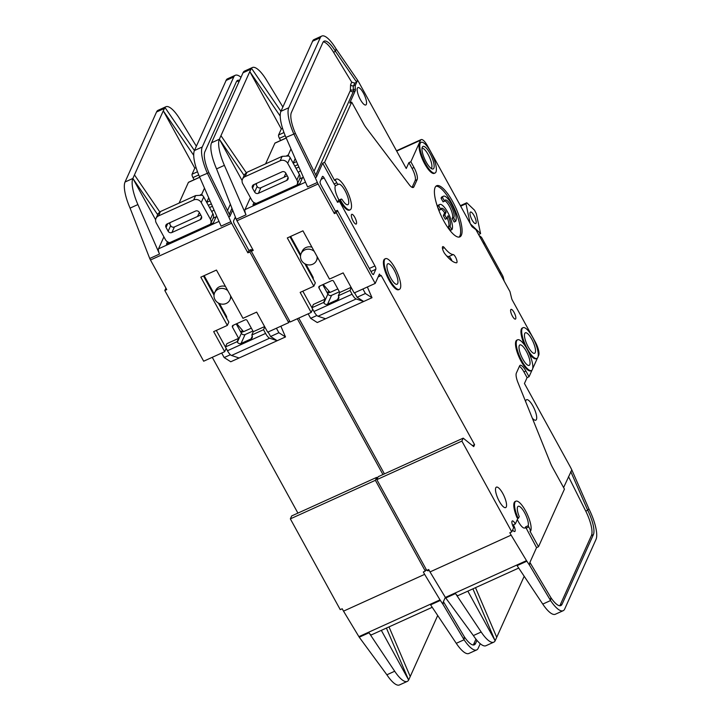 <?xml version="1.0" encoding="UTF-8"?>
<svg xmlns="http://www.w3.org/2000/svg" width="721" height="721" viewBox="0 0 721 721"><rect width="100%" height="100%" fill="white"/><g stroke="black" fill="none" stroke-linecap="round" stroke-linejoin="round"><path stroke-width="1.08" d="M230.567 295.745A8.427 7.787 24.2 0 1 229.999 299.738A8.427 7.787 24.2 0 1 222.726 304.181A8.427 7.787 24.2 0 1 214.984 299.603A8.427 7.787 24.2 0 1 214.633 292.825A8.427 7.787 24.2 0 1 227.746 290.608M225.439 286.417A8.427 7.787 -155.8 0 0 215.687 290.482L214.633 292.825M428.68 569.536A5.335 1.577 -114.4 0 1 428.544 570.446A5.335 1.577 -114.4 0 1 428.256 570.771A5.335 1.577 -114.4 0 1 427.048 570.275M209.505 207.513A10.112 2.433 151.2 0 1 212.452 206.377M197.581 216.453L199.356 212.497M199.699 177.195L188.541 182.251A2.812 0.829 65.6 0 0 188.388 182.422L179.087 203.088M170.363 222.483L169.705 223.952M163.901 236.839L158.503 248.835A5.615 1.658 -114.4 0 0 159.512 254.062L137.891 204.566A28.083 8.31 65.6 0 1 132.853 178.457L157.674 214.687M211.361 203.872L208.279 205.278M200.411 194.85L201.736 194.246L204.485 188.145M213.993 209.91A10.112 2.433 151.2 0 1 211.731 211.55M213.164 218.139L216.084 216.814L213.362 222.87L166.443 244.149L167.506 241.796M197.491 171.76L192.083 174.221A2.812 0.829 65.6 0 0 192.958 177.582L194.129 179.718M192.083 174.221L194.805 168.164L163.288 110.836L132.871 178.42L155.619 219.788M196.364 146.228L180.115 119.479A28.083 8.31 65.6 0 0 165.902 106.753A28.083 8.31 65.6 0 0 164.956 107.474L194.427 150.536L226.52 79.553A28.083 8.31 -114.4 0 1 227.476 78.823L235.289 75.281A28.083 8.31 -114.4 0 1 241.003 77.3M194.805 168.164L196.067 167.587M193.724 155.339L163.288 110.836L164.956 107.474M251.53 250.764L250.89 249.601L249.836 251.944L288.706 322.647L267.689 332.183L256.658 312.112L242.977 318.322L216.453 270.069L200.817 277.161L227.34 325.414L213.659 331.615L224.691 351.686L203.673 361.212L164.803 290.509L166.758 289.617L150.473 260.002A5.615 1.658 -114.4 0 1 149.734 258.488L130.068 208.117A28.083 8.31 -114.4 0 1 125.039 182.007L156.547 111.989A28.083 8.31 -114.4 0 1 158.079 110.295L165.902 106.753M159.756 211.902L134.457 174.906M232.577 210.424L229.846 216.48L228.71 216.787L207.278 173.094A28.083 8.31 -114.4 0 1 202.25 146.985L233.757 76.967A28.083 8.31 -114.4 0 1 235.289 75.281M150.473 260.002L231.594 223.213A5.615 1.658 -114.4 0 1 230.855 221.698L221.086 226.133L199.465 176.645A28.083 8.31 -114.4 0 1 194.427 150.536L202.25 146.985M202.304 195.274L201.736 194.246M208.72 197.833L207.035 201.574A3.65 1.081 -114.4 0 1 206.837 201.799A3.65 1.081 -114.4 0 1 206.305 201.691M203.475 275.954L214.02 295.15M218.328 302.982L228.836 322.089L227.34 325.414M216.318 330.416L225.412 346.963L237.137 341.664L238.624 338.347L226.899 343.665L225.403 346.99L227.457 350.73A8.427 2.487 65.6 0 0 231.531 355.471L269.645 338.176A8.427 2.487 -114.4 0 1 265.58 333.435L263.525 329.704L264.787 326.892M241.048 332.624L243.455 331.534M239.597 80.419A22.468 6.642 -114.4 0 0 237.615 80.392A22.468 6.642 -114.4 0 0 236.389 81.743L204.872 151.761A22.468 6.642 -114.4 0 0 208.901 172.652L199.465 176.645M229.846 216.48L230.098 215.876L208.901 172.652M288.706 322.647L289.536 320.818M382.95 474.544L297.304 318.754M377.552 478.068L376.695 477.374L375.38 480.303L290.347 518.868L340.249 609.642L342.205 608.758L343.52 611.147L424.642 574.358L440.017 599.863A5.615 1.658 65.6 0 0 440.369 600.431L443.045 604.432L443.19 602.125L445.344 597.348M426.111 569.248L425.282 571.077L375.38 480.303M376.695 477.374L291.672 515.939L290.347 518.868M297.917 513.109L212.271 357.319M164.803 290.509L165.938 288.13M231.594 223.213L247.88 252.828L249.836 251.944M228.71 216.787L230.855 221.698M247.88 252.828L248.934 250.484L234.487 224.213A2.812 0.829 -114.4 0 1 233.613 220.842L235.289 217.12M224.691 351.686L226.178 348.387M240.499 331.633L242.689 330.633M251.341 328.154L243.581 331.669L236.749 323.684M238.912 81.933A22.468 6.642 65.6 0 0 236.758 81.103M432.221 607.298L371.54 634.813A5.615 1.658 -114.4 0 1 369.026 632.786L394.693 671.242A28.083 8.31 65.6 0 0 407.275 681.408A28.083 8.31 65.6 0 0 408.645 680.038L437.701 615.5M480.24 643.7L478.194 648.242A28.083 8.31 -114.4 0 1 476.662 649.936A28.083 8.31 -114.4 0 1 464.09 639.77L443.045 604.432M410.231 676.541L389.007 626.891M473.246 644.989A22.468 6.642 65.6 0 0 473.616 644.349L475.572 643.465L476.96 640.374M475.572 643.465A22.468 6.642 -114.4 0 1 474.346 644.817A22.468 6.642 -114.4 0 1 464.279 636.688L464.09 639.77L456.267 643.321A28.083 8.31 -114.4 0 0 468.848 653.478L476.662 649.936M440.369 600.431L430.599 604.856L456.267 643.321M407.275 681.408L399.452 684.95A28.083 8.31 -114.4 0 1 386.871 674.793L359.247 637.22A5.615 1.658 -114.4 0 1 358.896 636.652L440.017 599.863M386.42 628.072L408.645 680.038L381.337 630.37M473.616 644.349L475.959 639.148M464.279 636.688L443.406 601.638M425.282 571.077L423.326 571.969L424.642 574.358M343.52 611.147L358.896 636.652M248.934 250.484L250.89 249.601M169.192 223.014L170.652 225.673A2.812 2.596 -155.8 0 0 174.41 226.962L200.744 215.011M236.254 323.909L241.4 333.255A2.812 2.596 -155.8 0 0 245.059 334.58L252.918 331.02M230.387 354.732L224.159 357.553L230.765 361.771L285.498 336.95L280.866 326.207M225.24 315.546A3.929 3.632 -155.8 0 0 226.088 315.537M210.631 223.771L213.137 218.202A5.615 5.191 -155.8 0 0 212.902 213.677L203.701 196.959A5.615 5.191 -155.8 0 0 202.25 195.229L195.661 195.571L160.477 211.523L158.178 213.56L156.006 218.391A5.615 5.191 24.2 0 1 158.503 215.921L193.688 199.96A5.615 5.191 24.2 0 1 201.204 202.52L210.397 219.247A5.615 5.191 24.2 0 1 210.406 224.213M276.413 328.226L278.892 332.732L270.582 336.5L268.104 331.993M229.999 299.738L231.053 297.394A8.427 7.787 -155.8 0 0 231.234 296.953M226.7 318.213A3.929 3.632 -155.8 0 0 226.286 315.897L219.49 303.541M224.159 357.553L221.68 353.047M264.607 326.568L253.287 331.696L247.114 320.475A1.406 1.298 24.2 0 0 245.239 319.827L233.018 325.369A1.406 1.298 24.2 0 0 232.45 327.118L238.624 338.347M174.41 226.962L171.904 232.523L200.249 219.671A2.812 2.596 24.2 0 0 201.375 216.174L199.275 212.353A2.812 2.596 -155.8 0 0 195.517 211.073L167.173 223.925A2.812 2.596 -155.8 0 0 166.046 227.421L168.146 231.243L170.652 225.673M239.075 358.004L231.531 355.471M269.645 338.176L277.197 340.718L270.582 336.5M169.796 242.626A5.615 5.191 24.2 0 1 165.433 239.633L156.241 222.915A5.615 5.191 24.2 0 1 156.006 218.391M252.296 336.103L251.016 338.951A2.812 2.596 24.2 0 0 252.053 335.499L251.791 335.022L263.525 329.704M251.016 338.951L241.057 343.466A2.812 2.596 24.2 0 1 237.398 342.151L237.137 341.664M241.057 343.466L245.059 334.58M171.904 232.523A2.812 2.596 24.2 0 1 168.146 231.243M204.16 275.647L214.227 293.97M251.791 335.022L253.287 331.696M278.892 332.732L285.498 336.95M519.282 345.602A11.239 3.326 65.6 0 0 522.121 357.814A11.239 3.326 65.6 0 0 529.169 365.385A11.239 3.326 65.6 0 0 529.782 364.709A11.239 3.326 65.6 0 0 526.943 352.497A11.239 3.326 65.6 0 0 519.895 344.926A11.239 3.326 65.6 0 0 519.282 345.602M524.726 333.49A11.239 3.326 65.6 0 0 527.574 345.71A11.239 3.326 65.6 0 0 534.622 353.281A11.239 3.326 65.6 0 0 535.234 352.605A11.239 3.326 65.6 0 0 532.395 340.384A11.239 3.326 65.6 0 0 525.339 332.814A11.239 3.326 65.6 0 0 524.726 333.49M444.533 201.186L443.073 201.853L441.09 198.248L442.55 197.581L444.533 201.186A9.833 2.911 -114.4 0 1 444.713 200.618A9.833 2.911 -114.4 0 1 445.245 200.023A9.833 2.911 -114.4 0 1 451.418 206.648A9.833 2.911 -114.4 0 1 453.906 217.336A9.833 2.911 -114.4 0 1 453.635 217.742L452.166 218.4A9.833 2.911 65.6 0 0 452.437 218.003A9.833 2.911 65.6 0 0 450.535 208.558A9.833 2.911 65.6 0 0 444.668 200.708M442.55 197.581A14.041 4.155 -114.4 0 1 442.739 197.031A14.041 4.155 -114.4 0 1 443.505 196.184A14.041 4.155 -114.4 0 1 452.319 205.647A14.041 4.155 -114.4 0 1 455.87 220.923A14.041 4.155 -114.4 0 1 455.618 221.347L454.149 222.014L452.166 218.4M441.09 198.248A14.041 4.155 -114.4 0 1 441.27 197.698A14.041 4.155 -114.4 0 1 442.036 196.851L443.505 196.184M437.422 206.512L438.819 205.882A14.041 4.155 -114.4 0 1 439.008 205.332A14.041 4.155 -114.4 0 1 439.765 204.485A14.041 4.155 -114.4 0 1 448.588 213.948A14.041 4.155 -114.4 0 1 452.139 229.224A14.041 4.155 -114.4 0 1 451.887 229.648L450.418 230.314L448.435 226.709A9.833 2.911 65.6 0 0 447.173 217.706M437.386 206.422A14.041 4.155 -114.4 0 1 437.539 205.999A14.041 4.155 -114.4 0 1 438.305 205.152L439.765 204.485M438.819 205.882L440.801 209.487A9.833 2.911 -114.4 0 1 440.973 208.919A9.833 2.911 -114.4 0 1 441.513 208.324A9.833 2.911 -114.4 0 1 446.092 212.145L444.623 212.812A9.833 2.911 65.6 0 0 440.937 209.009M422.299 147.165A12.356 3.65 65.6 0 0 424.939 159.611A12.356 3.65 65.6 0 0 432.501 169.02A12.356 3.65 65.6 0 0 433.853 168.191A12.356 3.65 65.6 0 0 430.221 153.78A12.356 3.65 65.6 0 0 422.461 146.877A12.356 3.65 65.6 0 0 422.299 147.165M431.284 168.507A11.239 3.326 65.6 0 0 431.636 168.002A11.239 3.326 65.6 0 0 429.022 156.25A11.239 3.326 65.6 0 0 422.037 148.129M387.186 264.472A11.239 3.326 65.6 0 0 390.025 276.684A11.239 3.326 65.6 0 0 397.073 284.254A11.239 3.326 65.6 0 0 397.686 283.578A11.239 3.326 65.6 0 0 394.847 271.366A11.239 3.326 65.6 0 0 387.799 263.796A11.239 3.326 65.6 0 0 387.186 264.472M317.069 256.523A8.427 7.787 24.2 0 1 316.492 260.506A8.427 7.787 24.2 0 1 309.219 264.949A8.427 7.787 24.2 0 1 301.477 260.38A8.427 7.787 24.2 0 1 301.126 253.594A8.427 7.787 24.2 0 1 314.239 251.377M311.932 247.186A8.427 7.787 -155.8 0 0 302.18 251.25L301.126 253.594M470.128 212.425A6.318 1.866 65.6 0 0 471.723 219.301A6.318 1.866 65.6 0 0 475.689 223.555A6.318 1.866 65.6 0 0 476.04 223.177A6.318 1.866 65.6 0 0 474.436 216.309A6.318 1.866 65.6 0 0 470.471 212.046A6.318 1.866 65.6 0 0 470.128 212.425M338.347 184.351L335.743 185.531A2.812 0.829 -114.4 0 1 335.698 185.549A2.812 0.829 -114.4 0 1 334.102 183.972L336.788 182.755A2.812 0.829 -114.4 0 0 338.392 184.333A2.812 0.829 -114.4 0 0 338.428 184.315A11.239 3.326 -114.4 0 1 338.582 184.225A11.239 3.326 -114.4 0 1 345.638 191.795A11.239 3.326 -114.4 0 1 348.477 204.007A11.239 3.326 -114.4 0 1 347.864 204.683A11.239 3.326 -114.4 0 1 342.547 200.195A2.812 0.829 -114.4 0 0 341.222 199.068A2.812 0.829 -114.4 0 0 341.069 199.239L338.383 200.456A2.812 0.829 -114.4 0 1 338.537 200.285L341.222 199.068M339.041 200.059A11.239 3.326 -114.4 0 1 335.283 186.117A11.239 3.326 -114.4 0 1 335.725 185.54M559.739 605.766A22.468 6.642 65.6 0 0 560.118 605.126L562.065 604.234A22.468 6.642 -114.4 0 1 560.839 605.586A22.468 6.642 -114.4 0 1 550.781 597.457L550.583 600.548L529.538 565.21L529.692 562.894L536.559 547.627L525.537 526.925A11.239 3.326 -114.4 0 1 525.402 527.321A11.239 3.326 -114.4 0 1 524.789 527.997A11.239 3.326 -114.4 0 1 517.308 519.553M530.71 530.881L528.223 525.708A11.239 3.326 65.6 0 0 525.014 513.433A11.239 3.326 65.6 0 0 518.192 506.313A11.239 3.326 65.6 0 0 517.579 506.989A11.239 3.326 65.6 0 0 519.237 516.587L518.489 518.174L517.678 517.191A16.853 4.984 -114.4 0 1 515.875 501.194A16.853 4.984 -114.4 0 1 526.447 512.55A16.853 4.984 -114.4 0 1 530.71 530.881L529.98 531.206L538.515 546.734L564.444 489.108L552.367 467.145A11.239 3.326 -114.4 0 1 550.474 463.152L517.957 382.563A11.239 3.326 -114.4 0 1 516.353 373.099L519.58 365.926A10.112 2.992 -114.4 0 1 520.129 365.322A10.112 2.992 -114.4 0 1 525.888 371.009L529.043 376.75L527.087 377.633L524.446 383.491L570.41 467.1A2.812 0.829 -114.4 0 1 570.572 467.406L571.807 469.885L563.597 487.558M525.654 401.633A11.239 3.326 -114.4 0 1 525.924 400.38A11.239 3.326 -114.4 0 1 526.537 399.704A11.239 3.326 -114.4 0 1 533.585 407.275A11.239 3.326 -114.4 0 1 536.424 419.496A11.239 3.326 -114.4 0 1 535.811 420.172A11.239 3.326 -114.4 0 1 532.314 418.135M399.398 289.373L398.659 289.707A16.853 4.984 -114.4 0 1 388.087 278.351A16.853 4.984 -114.4 0 1 383.824 260.02A16.853 4.984 -114.4 0 1 384.744 259.01L385.474 258.677A16.853 4.984 -114.4 0 1 396.054 270.033A16.853 4.984 -114.4 0 1 400.317 288.355A16.853 4.984 -114.4 0 1 399.398 289.373A16.853 4.984 -114.4 0 1 388.817 278.018A16.853 4.984 -114.4 0 1 384.554 259.695A16.853 4.984 -114.4 0 1 385.474 258.677M515.722 318.772A5.335 1.577 -114.4 0 1 515.434 319.097A5.335 1.577 -114.4 0 1 512.081 315.501A5.335 1.577 -114.4 0 1 510.729 309.697A5.335 1.577 -114.4 0 1 511.027 309.372A5.335 1.577 -114.4 0 1 514.37 312.968A5.335 1.577 -114.4 0 1 515.722 318.772M435.033 173.022L434.303 173.355A16.853 4.984 -114.4 0 1 423.723 162A16.853 4.984 -114.4 0 1 419.46 143.677A16.853 4.984 -114.4 0 1 420.379 142.668L421.118 142.334A16.853 4.984 -114.4 0 1 431.69 153.69A16.853 4.984 -114.4 0 1 435.953 172.013A16.853 4.984 -114.4 0 1 435.033 173.022A16.853 4.984 -114.4 0 1 424.462 161.666A16.853 4.984 -114.4 0 1 420.199 143.344A16.853 4.984 -114.4 0 1 421.118 142.334M461.386 235.208A28.083 8.31 -114.4 0 1 459.854 236.894A28.083 8.31 -114.4 0 1 442.225 217.976A28.083 8.31 -114.4 0 1 435.114 187.433A28.083 8.31 -114.4 0 1 436.647 185.739A28.083 8.31 -114.4 0 1 454.275 204.665A28.083 8.31 -114.4 0 1 461.386 235.208M459.061 237.11A28.083 8.31 65.6 0 0 459.917 235.875A28.083 8.31 65.6 0 0 453.41 206.548A28.083 8.31 65.6 0 0 435.971 186.198M506.277 506.926A11.239 3.326 -114.4 0 1 505.664 507.602A11.239 3.326 -114.4 0 1 498.617 500.032A11.239 3.326 -114.4 0 1 495.769 487.82A11.239 3.326 -114.4 0 1 496.381 487.144A11.239 3.326 -114.4 0 1 503.438 494.705A11.239 3.326 -114.4 0 1 506.277 506.926M524.546 345.071A16.853 4.984 -114.4 0 1 521.373 329.046A16.853 4.984 -114.4 0 1 522.292 328.028L523.022 327.695A16.853 4.984 -114.4 0 1 533.594 339.05A16.853 4.984 -114.4 0 1 537.857 357.382A16.853 4.984 -114.4 0 1 536.938 358.391A16.853 4.984 -114.4 0 1 526.366 347.035A16.853 4.984 -114.4 0 1 522.103 328.713A16.853 4.984 -114.4 0 1 523.022 327.695M356.453 223.735A5.335 1.577 -114.4 0 1 356.156 224.051A5.335 1.577 -114.4 0 1 352.812 220.455A5.335 1.577 -114.4 0 1 351.46 214.651A5.335 1.577 -114.4 0 1 351.749 214.335A5.335 1.577 -114.4 0 1 355.102 217.931A5.335 1.577 -114.4 0 1 356.453 223.735M453.167 254.558A4.497 1.325 -114.4 0 1 455.933 257.911A4.497 1.325 -114.4 0 1 456.925 262.507A4.497 1.325 -114.4 0 1 456.681 262.777A4.497 1.325 -114.4 0 1 456.483 262.814A37.077 10.959 -114.4 0 1 444.866 253.756A4.497 1.325 -114.4 0 1 442.73 249.484A4.497 1.325 -114.4 0 1 442.757 246.636A4.497 1.325 -114.4 0 1 444.361 247.7A28.083 8.31 65.6 0 0 453.167 254.558L448.768 256.55A4.497 1.325 65.6 0 1 451.977 260.939M531.494 370.504L530.755 370.837A16.853 4.984 -114.4 0 1 520.183 359.482A16.853 4.984 -114.4 0 1 515.921 341.159A16.853 4.984 -114.4 0 1 516.84 340.141L517.57 339.807A16.853 4.984 -114.4 0 1 528.151 351.163A16.853 4.984 -114.4 0 1 532.413 369.485A16.853 4.984 -114.4 0 1 531.494 370.504A16.853 4.984 -114.4 0 1 520.913 359.148A16.853 4.984 -114.4 0 1 516.651 340.826A16.853 4.984 -114.4 0 1 517.57 339.807M472.48 445.623L474.589 444.668L473.715 446.623L463.197 438.152L461.873 441.081L511.775 531.855L513.667 527.655A5.335 1.577 -114.4 0 1 512.009 521.256A5.335 1.577 -114.4 0 1 512.298 520.932A5.335 1.577 -114.4 0 1 515.335 523.942L513.388 524.825A5.335 1.577 -114.4 0 1 515.046 531.224A5.335 1.577 -114.4 0 1 514.749 531.539A5.335 1.577 -114.4 0 1 512.622 529.98M336.788 182.755L335.346 180.124A16.853 4.984 -114.4 0 1 336.265 179.105A16.853 4.984 -114.4 0 1 346.837 190.461A16.853 4.984 -114.4 0 1 351.1 208.784A16.853 4.984 -114.4 0 1 350.181 209.802L349.451 210.135A16.853 4.984 -114.4 0 1 339.852 200.645L341.069 199.239M350.181 209.802A16.853 4.984 -114.4 0 1 340.582 200.312M366.322 104.401A9.553 2.821 -114.4 0 1 365.808 104.969A9.553 2.821 -114.4 0 1 359.815 98.534A9.553 2.821 -114.4 0 1 357.4 88.151A9.553 2.821 -114.4 0 1 357.913 87.583A9.553 2.821 -114.4 0 1 363.907 94.018A9.553 2.821 -114.4 0 1 366.322 104.401M296.007 168.281A10.112 2.433 151.2 0 1 298.945 167.146M284.074 177.222L285.858 173.274M286.201 137.963L275.043 143.019A2.812 0.829 65.6 0 0 274.89 143.191L265.589 163.856M256.856 183.251L256.198 184.72M250.394 197.617L244.996 209.604A5.615 1.658 -114.4 0 0 246.005 214.831L224.384 165.343A28.083 8.31 65.6 0 1 219.355 139.225L244.167 175.455M297.854 164.649L294.772 166.046M286.904 155.619L288.238 155.015L290.978 148.914M300.495 170.679A10.112 2.433 151.2 0 1 298.224 172.328M299.657 178.907L302.586 177.582L299.855 183.639L252.945 204.917L253.999 202.565M283.993 132.538L278.576 134.989A2.812 0.829 65.6 0 0 279.451 138.351L280.631 140.487M278.576 134.989L281.307 128.933L249.79 71.604L219.373 139.189L242.112 180.556M280.217 116.108L249.79 71.604L251.476 68.243L280.929 111.313L313.031 40.322A28.083 8.31 -114.4 0 1 313.968 39.592L321.791 36.05A28.083 8.31 -114.4 0 1 336.004 48.785L335.481 51.353L356.706 82.221L357.454 79.986L336.004 48.785M281.307 128.933L282.569 128.356M339.852 200.645L339.501 201.429L374.956 265.923A2.812 0.829 -114.4 0 1 375.83 269.293L373.55 274.368A2.812 0.829 -114.4 0 1 373.397 274.539A2.812 0.829 -114.4 0 1 371.793 272.953L337.383 210.37L336.328 212.713L375.199 283.425L354.191 292.951L343.16 272.889L329.479 279.09L302.946 230.837L287.309 237.93L313.842 286.183L300.152 292.393L311.184 312.454L290.175 321.99L251.305 251.278L253.26 250.394L236.975 220.77A5.615 1.658 -114.4 0 1 236.236 219.265L216.57 168.885A28.083 8.31 -114.4 0 1 211.532 142.776L243.04 72.758A28.083 8.31 -114.4 0 1 244.572 71.064L252.395 67.522A28.083 8.31 65.6 0 0 251.458 68.243L251.476 68.243M246.258 172.679L220.95 135.674M396.676 151.086L420.514 140.271L410.853 161.756L413.998 167.488A10.112 2.992 -114.4 0 1 417.144 179.61L413.917 186.775A11.239 3.326 -114.4 0 1 413.304 187.451A11.239 3.326 -114.4 0 1 409.077 184.513L365.944 127.491A11.239 3.326 -114.4 0 1 363.781 124.102L351.704 102.139L324.63 162.297L322.675 163.189L316.348 177.249L315.212 177.564L293.78 133.872A28.083 8.31 -114.4 0 1 288.742 107.762L320.259 37.744A28.083 8.31 -114.4 0 1 321.791 36.05M357.454 79.986L358.806 82.203A2.812 0.829 65.6 0 1 358.977 82.509L406.256 168.507L408.897 162.649L412.042 168.381A10.112 2.992 65.6 0 1 415.188 180.493L417.144 179.61M357.228 81.094L355.561 84.808A13.483 3.984 65.6 0 0 355.381 88.944A5.615 1.658 -114.4 0 1 355.309 90.666L349.748 103.022L351.704 102.139M412.106 187.352L415.188 180.493M410.853 161.756L408.897 162.649M252.395 67.522A28.083 8.31 65.6 0 1 266.608 80.256L282.866 107.005M236.975 220.77L318.096 183.981A5.615 1.658 -114.4 0 1 317.357 182.476L307.579 186.901L285.958 137.414A28.083 8.31 -114.4 0 1 280.929 111.304L288.742 107.762M288.806 156.051L288.238 155.015M295.213 158.611L293.537 162.351A3.65 1.081 -114.4 0 1 293.33 162.567A3.65 1.081 -114.4 0 1 292.807 162.459M289.968 236.722L300.522 255.919M304.83 263.751L315.329 282.866L313.842 286.183M302.811 291.185L311.914 307.732M327.541 293.393L329.957 292.302M313.986 171.328L350.352 90.531L350.595 84.672L351.722 82.185L333.526 52.236L335.481 51.353A22.468 6.642 -114.4 0 0 324.108 41.169A22.468 6.642 -114.4 0 0 322.882 42.521L291.374 112.539A22.468 6.642 -114.4 0 0 295.403 133.421L285.958 137.414M316.348 177.249L316.6 176.654L295.403 133.421M351.722 82.185L354.768 83.104L356.706 82.221M518.399 518.174L517.75 518.507L516.948 517.525A16.853 4.984 -114.4 0 1 515.136 501.528L515.875 501.194M420.514 140.271A11.239 3.326 -114.4 0 1 421.127 139.595A11.239 3.326 -114.4 0 1 427.526 145.921L471.345 225.61A2.812 0.829 -114.4 0 0 472.444 227.052L475.878 229.593L509.99 291.654L511.595 298.251A2.812 0.829 -114.4 0 0 512.415 300.324L535.216 341.799A11.239 3.326 -114.4 0 1 538.713 355.255L538.118 356.562M537.478 357.986L532.675 368.674M532.035 370.098L529.043 376.75M324.63 162.297L334.607 180.457A16.853 4.984 -114.4 0 1 335.526 179.439L336.265 179.105M375.199 283.425L379.426 274.043A2.812 0.829 65.6 0 0 381.021 275.629A2.812 0.829 65.6 0 0 381.175 275.458L474.589 444.668M515.335 523.942L517.795 518.489M536.938 358.391L536.208 358.725A16.853 4.984 -114.4 0 1 529.232 353.461M518.714 568.067L458.033 595.591A5.615 1.658 -114.4 0 1 455.519 593.554L481.186 632.02A28.083 8.31 65.6 0 0 493.768 642.177L485.954 645.719A28.083 8.31 -114.4 0 1 473.373 635.562L445.749 597.988A5.615 1.658 -114.4 0 1 445.389 597.43L526.51 560.641L511.135 535.126L430.013 571.915L428.707 569.527L426.751 570.41L376.849 479.645L378.165 476.716L463.197 438.152M384.419 473.877L298.773 318.087M251.305 251.278L252.431 248.898M318.096 183.981L334.382 213.605L336.328 212.713M315.212 177.564L317.357 182.476M334.382 213.605L335.436 211.253L320.989 184.982A2.812 0.829 -114.4 0 1 320.115 181.62L322.395 176.537A2.812 0.829 -114.4 0 1 322.548 176.366A2.812 0.829 -114.4 0 1 324.153 177.952L337.545 202.313L338.383 200.456M334.102 183.972L322.675 163.189M311.184 312.454L312.671 309.156M327.001 292.402L329.191 291.41M337.834 288.923L330.074 292.438L323.242 284.453M333.526 52.236A22.468 6.642 65.6 0 0 323.251 41.881M334.607 180.457L335.346 180.124M536.559 547.627L538.515 546.734M493.768 642.177A28.083 8.31 65.6 0 0 495.138 640.816L524.194 576.277M570.771 471.597L587.705 510.216L588.913 508.891A28.083 8.31 -114.4 0 1 596.015 539.425L564.696 609.011A28.083 8.31 -114.4 0 1 563.164 610.705A28.083 8.31 -114.4 0 1 550.583 600.548L542.76 604.09A28.083 8.31 -114.4 0 0 555.341 614.247L563.164 610.705M496.733 637.31L475.5 587.669M562.065 604.234L593.383 534.649L591.427 535.532A22.468 6.642 65.6 0 0 585.749 511.108L568.508 476.626M585.749 511.108L587.705 510.216A22.468 6.642 -114.4 0 1 593.383 534.649M526.51 560.641A5.615 1.658 65.6 0 0 526.871 561.199L517.092 565.634L542.76 604.09M472.913 588.841L495.138 640.816L467.839 591.148M527.087 377.633L523.933 371.901A10.112 2.992 65.6 0 0 519.39 366.358M588.913 508.891L571.807 469.885M560.118 605.126L591.427 535.532M550.781 597.457L529.908 562.407M529.538 565.21L526.871 561.199M511.775 531.855L509.828 532.738L511.135 535.126M430.013 571.915L445.389 597.43M504.168 281.064L503.303 277.486A2.812 0.829 65.6 0 0 502.483 275.413L482.097 238.336A2.812 0.829 65.6 0 0 480.988 236.894L479.132 235.515M337.545 202.313L339.501 201.429M335.436 211.253L337.383 210.37M461.873 441.081L376.849 479.645M446.641 255.919A28.083 8.31 65.6 0 0 448.768 256.55M255.685 183.783L257.145 186.451A2.812 2.596 -155.8 0 0 260.903 187.73L287.237 175.789M322.747 284.678L327.893 294.033A2.812 2.596 -155.8 0 0 331.561 295.349L339.411 291.789M316.889 315.501L310.652 318.331L317.267 322.539L372 297.719L367.359 286.976M311.733 276.323A3.929 3.632 -155.8 0 0 312.581 276.305M297.124 184.54L299.63 178.97A5.615 5.191 -155.8 0 0 299.395 174.455L290.202 157.728A5.615 5.191 -155.8 0 0 288.742 156.006L282.163 156.34L246.979 172.301L244.68 174.329L242.499 179.169A5.615 5.191 24.2 0 1 244.996 176.69L280.181 160.738A5.615 5.191 24.2 0 1 287.697 163.297L296.89 180.016A5.615 5.191 24.2 0 1 296.899 184.982M362.906 288.995L365.385 293.51L357.075 297.277L354.597 292.762M316.492 260.506L317.546 258.163A8.427 7.787 -155.8 0 0 317.727 257.73M313.202 278.982A3.929 3.632 -155.8 0 0 312.779 276.666L305.992 264.31M310.652 318.331L308.173 313.824M325.126 299.116L313.392 304.442L311.905 307.759L323.63 302.441L325.126 299.116L318.952 287.895A1.406 1.298 24.2 0 1 319.52 286.147L331.732 280.604A1.406 1.298 24.2 0 1 333.616 281.244L339.78 292.474L351.1 287.337M470.164 223.465L465.964 203.782L466.775 202.763L474.571 210.244L476.347 213.749L480.592 233.64L470.344 223.798M466.775 202.763L460.377 205.665M478.591 234.541L480.592 233.64M311.905 307.759L313.959 311.499A8.427 2.487 65.6 0 0 318.024 316.24L356.147 298.954A8.427 2.487 -114.4 0 1 352.073 294.213L350.018 290.473L351.28 287.661M260.903 187.73L258.397 193.3L286.742 180.439A2.812 2.596 24.2 0 0 287.877 176.942L285.777 173.121A2.812 2.596 -155.8 0 0 282.019 171.841L253.675 184.693A2.812 2.596 -155.8 0 0 252.539 188.19L254.639 192.02L257.145 186.451M465.964 203.782L460.656 206.179M325.577 318.772L318.024 316.24M356.147 298.954L363.69 301.486L357.075 297.277M256.297 203.394A5.615 5.191 24.2 0 1 251.935 200.411L242.734 183.684A5.615 5.191 24.2 0 1 242.499 179.169M338.798 296.872L337.518 299.72A2.812 2.596 24.2 0 0 338.555 296.268L338.293 295.79L350.018 290.473M337.518 299.72L327.559 304.235A2.812 2.596 24.2 0 1 323.891 302.919L323.63 302.441M327.559 304.235L331.561 295.349M258.397 193.3A2.812 2.596 24.2 0 1 254.639 192.02M290.653 236.416L300.729 254.738M338.293 295.79L339.78 292.474M365.385 293.51L372 297.719M446.092 212.145L444.803 214.993L446.777 218.58L448.056 215.732A9.833 2.911 -114.4 0 1 449.895 226.043L451.887 229.648M453.635 217.742L455.618 221.347M449.895 226.043L448.435 226.709M446.777 218.58L445.308 219.247L443.334 215.66L444.623 212.812M444.803 214.993L443.334 215.66M440.801 209.487L439.332 210.153L437.557 206.918M482.655 241.923A4.209 1.244 -114.4 0 1 484.359 245.032M498.932 271.547A4.209 1.244 -114.4 0 1 500.644 274.656M199.735 177.276L188.388 182.422M219.013 221.392L158.503 248.835M192.958 177.582L198.744 174.96M164.37 108.438L156.547 111.989M132.853 178.457L125.039 182.007M233.757 76.967L225.943 80.518M130.068 208.117L137.891 204.566M159.512 254.062L149.734 258.488M231.856 208.567L229.296 214.245M210.045 200.871L206.693 202.394M227.494 210.559L230.26 204.413M359.247 637.22L369.026 632.786M394.693 671.242L386.871 674.793M234.658 218.535L235.704 218.057M227.457 350.73L265.58 333.435M167.732 223.672L166.046 227.421M160.477 211.523L158.503 215.921M195.661 195.571L193.688 199.96M203.701 196.959L201.204 202.52M210.397 219.247L212.902 213.677M232.45 327.118L233.298 325.243M241.4 333.255L237.398 342.151M200.249 219.671L201.592 216.679M286.237 138.044L274.89 143.191M305.506 182.17L244.996 209.604M279.451 138.351L285.246 135.728M250.863 69.216L243.04 72.758M219.355 139.225L211.532 142.776M320.259 37.744L312.436 41.286M216.57 168.885L224.384 165.343M246.005 214.831L236.236 219.265M355.561 84.808L353.605 85.7A13.483 3.984 65.6 0 0 353.425 89.828L355.381 88.944M355.309 90.666L353.353 91.549A5.615 1.658 65.6 0 0 353.425 89.828A2.244 1.487 171.5 0 1 350.397 89.494M350.352 90.531A2.244 2.073 -155.8 0 0 353.353 91.549L315.798 175.014M412.394 187.469L413.917 186.775M413.998 167.488L412.042 168.381M350.595 84.672A2.244 2.073 -155.8 0 0 353.605 85.7L354.768 83.104M296.547 161.648L293.195 163.162M516.948 517.525L517.678 517.191M525.897 528.232L528.583 527.015M445.749 597.988L455.519 593.554M481.186 632.02L473.373 635.562M523.933 371.901L525.888 371.009M374.956 265.923L369.332 268.473M321.151 179.313L324.153 177.952M370.991 271.484L375.83 269.293M444.361 247.7L442.496 248.547M528.223 525.708L525.537 526.925M313.959 311.499L352.073 294.213M254.234 184.441L252.539 188.19M246.979 172.301L244.996 176.69M282.163 156.34L280.181 160.738M290.202 157.728L287.697 163.297M296.89 180.016L299.395 174.455M318.952 287.895L319.8 286.021M327.893 294.033L323.891 302.919M286.742 180.439L288.094 177.456M396.505 150.761L421.127 139.595M378.119 276.945L381.021 275.629M517.75 518.507L518.489 518.174M338.392 184.333L335.698 185.549"/></g></svg>
